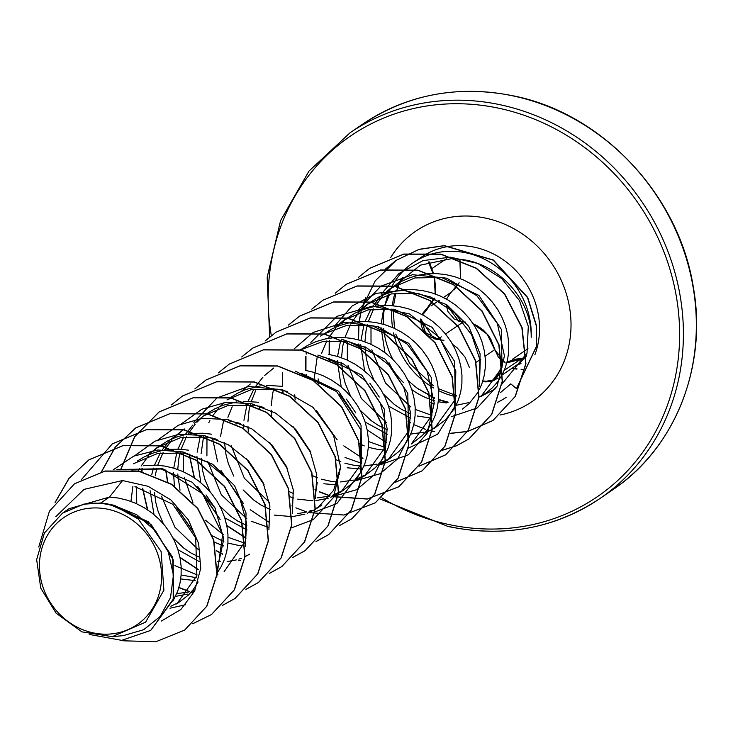 <?xml version="1.0" encoding="UTF-8"?>
<svg xmlns="http://www.w3.org/2000/svg" width="733" height="733" viewBox="0 0 733 733"><rect width="100%" height="100%" fill="white"/><g stroke="black" fill="none" stroke-linecap="round" stroke-linejoin="round"><path stroke-width="1.1" d="M511.909 368.323A87.209 79.613 -124.3 0 0 516.912 369.12M521.108 369.542A87.209 79.613 -124.3 0 0 522.739 369.643M512.184 368.131A87.209 79.613 -124.3 0 0 517.077 368.91M521.209 369.34A87.209 79.613 -124.3 0 0 522.849 369.45M516.408 365.254L520.961 363.531M465.629 322.071L463.265 322.007A1.475 0.834 88.6 0 0 463.082 322.044L458.95 321.466L445.893 304.177M422.556 314.787L425.9 310.984A1.475 0.99 -123.3 0 1 426.02 309.381L426.588 308.987M420.742 319.057L433.67 338.71L436.639 339.297M505.248 362.972L494.711 349.668L487.207 334.248L473.298 323.959M502.655 365.272L497.826 373.775C495.774 379.621 491.11 382.021 483.835 380.977M524.526 357.731L507.135 361.69M92.725 632.771A64.87 59.226 55.7 0 1 39.939 557.731A64.87 59.226 55.7 0 1 108.31 509.353A64.87 59.226 55.7 0 1 161.095 584.393A64.87 59.226 55.7 0 1 92.725 632.771M500.236 392.806L510.8 383.881L516.481 388.591L536.382 346.471L536.354 326.038L527.531 297.616L493.208 260.169L444.207 245.747L418.992 249.431L396.077 260.389L419.184 249.302L444.409 245.61L493.401 260.032L527.723 297.488L536.556 325.901L536.583 346.343L516.481 388.591M497.286 402.399A77.652 70.89 -124.3 0 0 506.201 397.304M395.912 284.706L420.467 265.144L451.51 258.667L461.827 259.455C499.64 264.329 531.874 300.328 531.196 337.336A78.55 71.706 -124.3 0 0 466.747 252.995A78.55 71.706 -124.3 0 0 413.046 262.817A78.55 71.706 -124.3 0 0 392.228 285.843M389.855 290.58A78.55 71.706 -124.3 0 0 388.884 292.834M388.142 294.693A78.55 71.706 -124.3 0 0 386.364 299.989L384.752 305.505M385.301 304.039A78.55 71.706 -124.3 0 0 384.981 305.496M384.431 308.382A78.55 71.706 -124.3 0 0 383.414 324.261M383.698 328.586A78.55 71.706 -124.3 0 0 392.861 359.445M407.795 379.96A78.55 71.706 -124.3 0 0 417.269 388.252L434.44 398.239M438.49 399.806L447.496 402.408M388.957 362.643L391.468 367.343A70.13 64.028 -124.3 0 0 403.37 382.452M411.763 389.58A70.13 64.028 -124.3 0 0 434.385 400.667M384.889 352.591L381.078 327.715M381.242 323.674L383.432 310.132M384.798 305.505L389.635 294.318M438.316 401.657A70.13 64.028 -124.3 0 0 446.644 402.939M526.111 356.76L527.027 352.994L501.876 384.202M495.783 388.582L481.343 396.214M417.269 388.252L434.44 397.854M438.517 399.421L448.248 402.17M100.797 502.985L83.507 504.222L62.525 513.137L68.994 508.72L109.464 497.066L100.797 502.985A70.13 64.028 55.7 0 1 109.07 504.267A70.13 64.028 55.7 0 1 109.464 504.35L148.433 521.777L172.686 557.318L173.748 598.522L150.705 630.417L173.199 599.823L173.263 559.902L151.181 524.507L114.449 505.367L109.666 504.368M161.379 621.034L180.84 609.508L194.529 591.201L200.741 568.295L198.634 543.51L188.326 519.789L170.871 499.933L148.112 486.309L122.558 480.546L109.464 497.066L118.205 498.028L127.166 500.153L135.843 503.369L144.089 507.63L151.768 512.843L158.768 518.927L164.971 525.763L170.276 533.239L174.61 541.211L177.89 549.539L180.089 558.07L181.17 566.664L181.115 575.167L179.942 583.422L177.679 591.274L172.942 601.078M131.757 469.99L160.784 468.992L192.211 482.222L214.851 507.603L223.803 538.92L217.444 568.616M143.32 465.702L155.9 465.134L165.007 466.115L173.968 468.231L182.645 471.447L190.882 475.708L198.57 480.921L205.57 487.005L211.764 493.85L217.078 501.317L221.403 509.288L224.692 517.617L226.891 526.157L227.963 534.751L227.917 543.245L226.744 551.5L224.472 559.361L221.164 566.682L217.188 572.931M133.369 463.769L157.549 453.48L184.175 453.031L212.652 464.246L234.551 485.64L246.041 512.981L245.317 540.954M137.593 460.883L144.355 456.833L152.583 453.214L161.242 450.713L170.193 449.366L179.292 449.173L188.399 450.154M147.745 455.184L156.761 447.808L180.932 437.528L207.576 437.079L217.115 439.369M196.252 577.677L181.124 574.984M130.941 501.399L132.893 486.318M138.4 470.998L139.691 468.506M141.112 466.041L148.368 456.091M154.003 450.401L158.887 446.415M156.761 447.808L167.756 440.872L175.975 437.253L184.634 434.751L193.594 433.405L202.693 433.212L211.8 434.193M199.138 561.533L177.963 549.741M154.022 514.639L150.091 490.725M151.758 474.59L153.472 468.121M154.507 465.089L160.28 452.967M162.341 449.732L169.314 441.074M171.137 439.223L184.386 428.961M228.778 420.779L240.607 423.454M199.156 557.071L190.956 552.975L183.69 548.055L172.896 537.775M163.459 523.948L158.044 511.148L155.735 502.151L154.48 492.576M155.213 475.873L156.78 468.424M157.705 465.235L163.093 452.554M164.733 449.714L171.769 440.13M173.538 438.197L182.306 430.445M223.702 545.948L214.393 542.2M174.381 486.052L173.519 472.364M173.748 468.167L176.873 452.16M177.899 449.127L183.681 437.005M185.165 434.642L192.715 425.113M194.547 423.262L203.563 415.886L227.734 405.606L254.378 405.157L263.944 407.466M243.823 545.783L238.179 545.334L227.926 543.061M223.858 541.632L212.46 535.86M180.016 490.194L177.752 474.04M177.743 469.486L178.834 458.574L180.181 452.463M181.097 449.274L186.494 436.593M187.905 434.119L195.161 424.178M196.939 422.235L200.796 418.488M206.614 413.806L214.558 408.95L222.777 405.34L236.915 401.867M243.145 401.299L258.602 402.28M247.103 529.986L224.756 517.828M215.465 508.739L206.037 494.912M200.815 482.726L196.92 456.412M197.15 452.206L200.274 436.199M226.964 399.925L251.144 389.644L277.77 389.196L287.345 391.504M246.856 525.515L237.758 521.062L230.483 516.133L219.689 505.862M210.261 492.026L204.846 479.226L202.528 470.238L201.154 458.079M201.135 453.525L203.572 436.501M208.777 422.749L209.895 420.632M213.129 415.281L218.562 408.217M220.34 406.274L224.197 402.527M230.015 397.845L237.95 392.989L246.178 389.379L260.334 385.906M266.546 385.347L281.994 386.318M220.541 436.245L223.675 420.238M241.34 391.34L250.356 383.973M270.257 509.563L261.15 505.101L253.884 500.181L243.09 489.901M233.662 476.074L228.238 463.274L225.929 454.277L224.573 442.732M227.899 417.361L232.178 406.788M293.851 498.055L290.515 496.901M243.722 428.887L243.713 424.499M243.942 420.284L247.067 404.277M248.102 401.253L253.875 389.122M255.359 386.767L262.909 377.238M264.741 375.388L273.757 368.012M322.373 356.934L324.572 357.283L361.928 375.214L384.422 409.307L385.091 447.396L364.493 475.909L354.149 481.334M293.658 493.602L289.343 491.706M248.35 431.801L247.946 426.175M247.937 421.603L249.028 410.691L250.374 404.579M251.3 401.4L255.579 390.836M300.576 349.87L323.345 341.376L347.973 341.321L385.338 359.262L407.805 393.3L408.501 431.38L387.894 459.948L377.55 465.382M337.427 481.947L331.774 481.489L321.521 479.226M317.453 477.797L312.744 475.744M271.741 415.84L271.347 410.205M271.338 405.642L272.429 394.73L273.776 388.627M300.411 349.833L308.153 345.115L316.372 341.505L325.031 339.003L333.982 337.647L343.09 337.464L352.197 338.435L361.158 340.561L369.835 343.777L378.072 348.038L385.76 353.251L392.76 359.335L398.954 366.17L404.268 373.647L408.593 381.618L411.882 389.947L414.081 398.486L415.153 407.072L415.107 415.574L413.934 423.83L411.662 431.682L408.354 439.012L404.066 445.673L398.88 451.546L387.894 459.948M323.977 333.909L346.746 325.415L371.365 325.36L408.748 343.31L431.233 377.413L431.893 415.455L411.295 443.996L422.272 435.585L427.467 429.712L431.755 423.051L435.063 415.73L437.326 407.869L438.499 399.613L438.554 391.12L437.473 382.525L435.283 373.986L431.994 365.657L427.66 357.686L422.355 350.218L416.152 343.374L409.161 337.29L401.473 332.076L393.227 327.816L384.559 324.6L375.589 322.483L366.482 321.503L357.383 321.686L348.432 323.042L339.773 325.544L331.545 329.154L320.559 336.09M360.819 465.986L355.166 465.537L344.922 463.265M340.854 461.836L336.145 459.783M295.142 399.879L294.767 394.849M313.916 380.748L317.27 356.403M334.935 327.504L343.951 320.129L368.14 309.848L394.766 309.399L432.103 327.312L454.607 361.387L455.294 399.485L434.687 428.035L424.343 433.46M384.22 450.035L378.567 449.576L368.314 447.313M364.246 445.884L359.28 443.703M318.543 383.918L318.168 378.888M321.494 353.526L326.881 340.836M328.302 338.371L335.549 328.43M337.336 326.478L346.086 318.736M343.951 320.129L354.946 313.193L363.165 309.583L371.823 307.081L380.784 305.725L389.883 305.542L398.99 306.522L407.951 308.639L416.628 311.855L424.874 316.115L432.552 321.338L439.553 327.413L445.756 334.257L451.061 341.725L455.395 349.696L458.675 358.025L460.874 366.564L461.955 375.159L461.9 383.652L460.727 391.908L458.464 399.769L455.899 405.661M387.491 434.229L365.153 422.071M355.862 412.991L346.434 399.164M341.212 386.969L337.308 360.654M337.537 356.449L340.662 340.442M358.336 311.543L367.352 304.177L391.532 293.887L418.167 293.438L446.782 304.745L468.735 326.332L480.124 353.892L479.144 381.975M387.253 429.767L378.146 425.305L370.88 420.385L360.086 410.104M350.649 396.278L345.234 383.478L342.925 374.481L341.541 362.331M341.532 357.768L342.623 346.856L343.969 340.744M344.895 337.565L350.282 324.875M351.693 322.41L358.959 312.46M360.728 310.517L369.496 302.766M367.352 304.177L378.347 297.241L386.566 293.621L395.224 291.12L404.176 289.773L413.284 289.581L422.391 290.561L431.352 292.678L440.029 295.903L448.275 300.154L455.953 305.377L462.954 311.461L469.157 318.296L474.462 325.764L478.786 333.735L482.076 342.064L484.275 350.603L485.347 359.197L485.301 367.7L484.128 375.947L481.865 383.808L479.3 389.699M410.837 418.259L388.545 406.109M379.254 397.029L369.826 383.194M364.613 371.008L360.709 344.693M360.938 340.488L364.063 324.481M365.089 321.457L370.871 309.326M372.355 306.971L379.905 297.442M381.737 295.591L390.753 288.216L414.924 277.935L441.568 277.486L478.887 295.381L501.39 329.429L501.986 367.599L481.04 396.416L486.483 392.696L492.475 387.711L497.661 381.838L501.949 375.177L505.257 367.847L507.529 359.995L508.702 351.739L508.748 343.236L507.676 334.642L505.477 326.112L502.187 317.783L497.863 309.812L492.549 302.335L486.355 295.5L479.355 289.416L471.667 284.193L463.43 279.942L454.753 276.717L445.792 274.6L436.685 273.62L427.577 273.812L418.625 275.159L409.967 277.66L401.748 281.28L390.753 288.216M410.645 413.806L401.547 409.344L394.281 404.424L383.487 394.143M374.05 380.317L368.635 367.517L366.326 358.519L364.942 346.37M364.933 341.807L366.024 330.895L367.37 324.792M368.287 321.604L373.683 308.914M375.094 306.449L382.351 296.499M384.129 294.565L392.879 286.823M134.936 486.62L172.786 504.258L195.711 538.013L196.856 575.744L176.708 603.992L188.289 595.178L193.475 589.305L198.112 581.993M179.044 602.288L170.899 606.237M194.511 591.238L190.36 593.052M187.391 594.087L175.499 596.405M195.106 589.964L192.092 591.055M189.013 591.962L176.735 593.675M245.152 541.568L224.106 571.667M195.189 580.609L180.721 578.933M217.93 574.232L217.032 574.562M249.577 554.212L245.042 556.668M241.313 558.271L238.894 559.142M236.319 559.911L227.248 561.542M220.431 561.744L217.399 561.57M317.261 482.626L315.346 493.685M340.662 466.6L333.643 490.295L317.701 507.832L315.172 509.444M314.97 509.563L307.347 513.256M304.864 514.145L292.494 516.609M292.128 516.637L274.316 515.088M319.771 506.338L315.236 508.794M311.525 510.397L309.088 511.258M306.513 512.028L297.442 513.659M301.171 373.234L338.554 391.193L361.03 425.268L361.708 463.311L341.092 491.87L330.748 497.295M328.265 498.183L315.896 500.648M312.899 500.795L297.717 499.136M305.395 370.357L314.356 372.474L323.033 375.699L331.279 379.951L338.958 385.173L345.958 391.257L352.161 398.092L357.466 405.56L361.8 413.531L365.08 421.86L367.279 430.399L368.36 438.994L368.305 447.496L367.132 455.743L364.869 463.604L361.561 470.934L357.264 477.595L352.078 483.468L341.092 491.87M343.172 490.377L332.489 495.297M329.914 496.067L317.123 497.918M336.3 484.843L323.821 483.771M328.796 354.396L337.757 356.513L346.434 359.738L354.68 363.989L362.359 369.212L369.359 375.296L375.562 382.131L380.867 389.608L385.191 397.579L388.481 405.908L390.68 414.438L391.752 423.033L391.706 431.535L390.533 439.791L388.27 447.643L384.953 454.973L380.665 461.634L375.479 467.507L364.493 475.909M366.573 474.416L355.881 479.345M353.315 480.115L340.524 481.957M359.701 468.873L347.204 467.801M389.965 458.464L379.282 463.384M376.707 464.154L363.925 466.005M454.24 408.712L445.673 419.633L434.687 428.035M436.767 426.542L432.039 429.089M428.512 430.601L426.075 431.462M423.509 432.232L410.718 434.083M477.641 392.751L469.074 403.672L462.312 409.188M431.022 418.112L417.233 416.014M468.424 402.701L456.073 405.322M483.349 394.748L479.025 397.084M122.558 480.546L84.048 489.369L55.79 516.692M112.268 636.656L123.226 635.648L143.723 629.693L160.17 616.462L170.523 597.514L173.419 575.13L168.315 552.013L155.625 530.994L136.714 514.731L113.661 505.33L138.299 519.019L161.104 551.5L163.908 590.166L145.601 622.17L112.268 636.656L81.968 631.873L56.111 613.191L40.764 588.15L36.65 559.664L44.392 533.047L62.525 513.137M184.789 629.995L206.917 606.109L217.041 574.461L213.798 540.084L197.791 508.363L171.54 484.183L139.032 471.127L105.094 471.017L74.583 483.762M123.712 640.175L123.685 640.825L156.028 641.687L184.689 630.059L206.724 606.246L216.849 574.59L213.605 540.212L197.598 508.5L171.348 484.311L138.83 471.255L104.901 471.145L74.482 483.826L49.395 511.258L38.739 547.047M89.27 634.43L121.66 640.349L150.705 630.417M113.661 505.33L114.449 505.367M527.027 352.994L528.291 326.368L519.385 300.429L501.729 278.577L477.788 263.459L450.456 257.155L423.088 260.591L399.009 273.464L381.169 294.245M370.98 325.296L371.026 344.318M371.833 349.751L385.448 382.974L410.672 406.888M415.254 409.408L431.911 415.382M451.446 416.656L477.009 408.052M477.201 407.933L497.157 386.099L504.451 355.917L497.377 323.574L476.871 295.72L446.672 278.183L412.523 274.701L380.848 286.172L357.603 310.581M347.369 341.221L347.305 360.132M348.074 365.52L361.387 398.514L386.346 422.529M479.318 386.795L480.28 360.828L471.722 334.963L454.597 312.707L430.967 297.094L403.755 290.305L376.35 293.337L352.179 305.927L334.211 326.533M368.461 441.532L385.091 447.396M408.455 448.083L437.72 434.165L455.037 406.137L455.825 371.045L439.424 337.482L409.399 313.889L372.355 306.119L336.859 316.354L310.819 342.485M345.06 457.493L361.69 463.348M380.968 464.557L408.382 454.79L427.449 432.837L434.257 403.132L427.192 371.475L407.282 344.144L378.054 326.597L344.712 322.337L313.275 332.416M313.055 332.553L294.162 348.835M355.771 480.683L380.006 473.775L397.735 458.776L408.4 437.473L410.544 412.597L403.736 387.308L388.655 364.832L366.995 348.038L341.248 339.095M332.37 496.644L356.604 489.736L374.334 474.746L384.999 453.452L387.152 428.576L380.345 403.287L365.272 380.803L343.603 363.999L317.856 355.056M231.087 445.316L244.41 478.328L269.35 502.325M314.86 511.918L336.649 503.681M336.841 503.553L360.728 472.29L360.938 429.923L336.621 391.605L295.408 371.182M206.981 436.978L206.917 455.889M207.696 461.277L221.357 494.802L246.911 518.854M251.465 521.328L268.095 527.192M291.459 527.879L313.248 519.642M313.44 519.514L333.396 497.56L340.662 467.306L333.469 435.017L312.899 407.264L282.709 389.837L248.624 386.428L216.995 397.937L193.814 422.29M183.58 452.93L183.516 471.841M184.285 477.238L192.907 502.398M205.533 520.274L223.51 534.815M228.064 537.289L244.694 543.144M315.529 498.504L316.775 474.746L309.995 450.813L295.775 429.446L275.571 413.1L251.474 403.672L226.002 402.307L201.832 409.234L181.509 423.793M161.48 496.214L174.875 527.174L198.515 549.805M292.311 513.641L293.292 489.937L286.301 466.151L271.98 444.968L251.758 428.823L227.725 419.56L202.363 418.286L178.321 425.25L158.099 439.763M136.567 486.904L136.723 503.763M174.921 565.647L197.095 574.892M268.91 529.602L269.891 505.898L262.909 482.131L248.597 460.956L228.384 444.803L204.351 435.53L178.989 434.257L154.947 441.202L134.725 455.706M245.326 546.378L246.618 522.941L240.076 499.301L226.268 478.081L206.55 461.671L182.92 451.931L157.787 449.989L133.727 456.146L113.194 469.826M169.964 608.225L185.541 604.752M216.794 576.605L222.63 534.669L202.491 493.63L162.781 468.744L116.923 469.541M123.694 640.642L122.393 640.294M55.36 502.105L69.131 478.273L89.078 459.719L123.171 445.527L160.747 445.728L196.297 460.141L224.637 486.41L241.67 520.384L245.033 556.75L234.432 589.808L211.608 614.437M112.387 443.822L146.573 429.565L184.148 429.776L219.698 444.18L248.029 470.449L265.071 504.423L268.434 540.789L257.833 573.847L235.11 598.412L222.64 605.266M101.53 471.795L115.402 447.02L135.88 427.797L169.974 413.614L207.54 413.815L243.09 428.219L271.43 454.487L288.472 488.471L291.835 524.828L281.234 557.886L258.502 582.46L246.041 589.305M189.371 591.458L178.934 587.435M120.908 469.413L134.725 436.712L159.281 411.836L193.375 397.653L230.941 397.854L266.491 412.267L294.831 438.536L311.864 472.51L315.227 508.867L304.635 541.925L281.903 566.499L269.442 573.343M198.295 569.514L179.924 557.236M147.718 509.921L142.733 488.306M142 471.759L142.184 468.231M182.572 395.948L216.766 381.691L254.342 381.893L289.892 396.306L318.232 422.575L335.265 456.549L338.628 492.906L328.027 525.964L305.304 550.538L292.834 557.392M222.594 554.011L216.198 550.492M193.21 531.517L177.212 508.345M167.756 481.902L165.878 470.055M205.982 379.978L240.167 365.73L277.743 365.941L313.293 380.345L341.624 406.613L358.666 440.588L362.029 476.954L351.428 510.012L328.705 534.577L316.125 541.476M245.995 538.049L226.726 525.323M220.01 519.147L197.928 486.739M194.511 478.008L189.27 454.094M229.374 364.026L263.568 349.778L301.135 349.98L336.685 364.383L365.025 390.652L382.058 424.627L385.43 460.993L374.829 494.051L352.005 518.689M252.775 348.065L286.969 333.817L324.536 334.019L360.086 348.432L388.426 374.7L405.459 408.675L408.822 445.032L398.23 478.09L375.406 502.728M276.167 332.113L310.361 317.856L347.937 318.058L383.478 332.47L411.818 358.73L428.86 392.714L432.223 429.071L421.622 462.129L398.899 486.703L367.48 498.926L332.58 496.553M330.107 495.81L319.331 491.678M316.189 490.175L314.998 489.562M287.199 468.121L270.001 442.897M259.729 408.528L259.473 406.219M299.577 316.143L333.762 301.895L371.338 302.097L406.888 316.509L435.228 342.778L452.261 376.753L455.624 413.119L445.023 446.168L422.3 470.742L395.628 482.112M339.59 474.214L338.399 473.61M310.6 452.16L293.402 426.945M283.094 392.311L282.865 390.258M282.544 386.41L282.571 372.492M322.969 300.191L357.163 285.934L394.73 286.136L430.28 300.548L458.62 326.817L475.653 360.792L479.025 397.149L468.424 430.207L445.701 454.781L419.029 466.151M362.991 458.253L361.8 457.649M334.01 436.217L316.803 410.975M306.495 376.35L306.266 374.297M305.945 370.449L305.973 356.522M306.165 354.121L306.394 351.95M346.37 284.23L380.564 269.973L418.131 270.184L453.681 284.587L482.021 310.856L499.054 344.84L502.417 381.197L491.816 414.255L469.093 438.82L456.632 445.673M456.512 445.719L442.42 450.19M386.383 442.292L385.201 441.687M357.392 420.238L340.204 395.023M329.896 360.398L329.667 358.336M329.346 354.497L329.374 340.561M369.762 268.269L403.7 254.067L441.009 254.122L476.395 268.196L504.771 294.043L522.088 327.624L525.928 363.742L515.345 396.379L493.052 420.44L467.727 431.389M467.59 431.416L450.896 433.23M434.751 431.581L431.829 430.931M410.425 422.684L408.024 421.347M359.399 348.248L358.895 344.061M358.565 339.828L358.941 324.316M359.317 321.237L361.131 311.717M361.506 310.206L361.69 309.528M362.065 308.181L375.149 280.959L396.278 260.261M123.685 640.825L121.87 640.34M55.057 502.508L68.847 478.521L88.885 459.848L122.979 445.664L160.545 445.866L196.096 460.269L224.435 486.538L241.478 520.522L244.84 556.878L234.239 589.937L211.516 614.511L192.715 623.756M81.574 479.474L112.286 443.886L146.38 429.703L183.956 429.904L219.497 444.317L247.836 470.586L264.87 504.561L268.241 540.917L257.64 573.976L234.917 598.549L222.557 605.348M101.374 471.832L115.237 447.121L135.678 427.935L169.772 413.742L207.347 413.943L242.898 428.356L271.237 454.625L288.271 488.599L291.633 524.965L281.032 558.024L258.309 582.588L245.949 589.396M189.251 591.623L178.879 587.628M120.734 469.413L134.57 436.786L159.088 411.964L193.182 397.781L230.748 397.992L266.299 412.395L294.639 438.664L311.672 472.638L315.034 509.004L304.433 542.063L281.71 566.627L269.35 573.435M198.258 569.724L179.997 557.593M147.406 509.719L142.514 488.251M141.808 471.713L142 468.25M171.412 404.909L182.48 396.012L216.574 381.829L254.14 382.03L289.691 396.434L318.03 422.703L335.073 456.677L338.435 493.043L327.834 526.102L305.111 550.666L292.751 557.474M222.548 554.221L216.253 550.767M193.494 532.185L176.69 507.822M167.5 481.755L165.658 470M194.896 388.866L205.881 380.051L239.975 365.868L277.55 366.069L313.092 380.482L341.431 406.751L358.474 440.725L361.836 477.082L351.235 510.141L328.512 534.714L316.042 541.559M245.949 538.26L226.79 525.68M220.184 519.642L197.516 486.391M194.199 477.797L189.059 454.048M218.297 372.914L229.273 364.09L263.367 349.907L300.942 350.108L336.493 364.521L364.832 390.79L381.866 424.764L385.228 461.121L374.636 494.179L351.904 518.753L339.434 525.607M269.35 522.299L268.452 521.841M268.232 521.731L250.191 509.719M243.576 503.681L220.917 470.43M217.6 461.836L212.46 438.087M241.688 356.953L252.683 348.129L286.777 333.946L324.343 334.156L359.894 348.56L388.233 374.829L405.267 408.803L408.629 445.169L398.028 478.228L375.305 502.792L343.85 515.024L308.914 512.624M306.586 511.927L295.875 507.832M292.751 506.338L291.844 505.889M264.072 484.715L246.105 458.363M236.072 424.114L235.861 422.126M265.089 340.992L276.075 332.177L310.169 317.994L347.735 318.195L383.286 332.599L411.625 358.868L428.668 392.842L432.03 429.208L421.429 462.266L398.706 486.831L367.251 499.063L332.315 496.662M329.987 495.975L319.276 491.87M316.143 490.377L315.025 489.809M287.483 468.772L269.497 442.393M259.473 408.153L259.253 406.164M288.399 325.113L299.476 316.216L333.57 302.033L371.145 302.234L406.687 316.647L435.026 342.907L452.069 376.89L455.431 413.247L444.83 446.305L422.098 470.87L395.554 482.213M339.544 474.425L338.426 473.857M310.884 452.811L292.898 426.432M282.901 392.448L282.654 390.203M282.342 386.373L282.388 372.501M311.8 309.152L322.868 300.255L356.962 286.072L394.537 286.273L430.088 300.677L458.427 326.945L475.46 360.92L478.823 397.286L468.231 430.344L445.499 454.918L418.955 466.252M362.945 458.464L343.786 445.884M337.171 439.846L316.289 410.462M306.266 376.231L306.055 374.251M305.743 370.412L305.789 356.54M335.201 293.2L346.278 284.294L380.372 270.111L417.938 270.312L453.489 284.725L481.828 310.994L498.861 344.968L502.224 381.334L491.623 414.383L468.9 438.957L456.54 445.756M456.43 445.811L442.356 450.3M386.337 442.503L367.187 429.923M360.572 423.885L339.691 394.51M329.667 360.269L329.447 358.29M329.135 354.46L329.19 340.579M358.602 277.239L369.67 268.342L403.507 254.204L440.817 254.25L476.203 268.333L504.57 294.171L521.887 327.761L525.735 363.87L515.152 396.516L492.851 420.568L467.663 431.499M467.535 431.526L450.841 433.359M434.33 431.664L430.271 430.729M429.034 430.399L427.321 429.904M425.506 429.346L413.751 424.627M410.388 422.904L408.07 421.612M359.161 348.102L358.684 343.988M358.364 339.773L358.758 324.316M359.097 321.567L360.948 311.772M361.332 310.279L361.47 309.747M361.864 308.355L365.74 297.461M385.118 269.313L396.077 260.389M83.507 504.222A69.772 63.698 55.7 0 1 138.299 519.019M417.37 388.188A77.652 70.89 -124.3 0 0 418.726 389.388M433.634 273.556L429.126 261.8M425.9 310.984L434.733 298.322M435.704 294.144L434.642 276.634M440.469 338.793L436.648 338.463L425.461 332.562L421.237 319.35M484.165 381.581L495.087 379.795L499.558 373.583L501.647 368.681M524.132 358.437L516.765 358.959L511.396 360.544L507.337 362.734L524.15 358.391M499.869 373.372L499.558 373.583A1.475 0.907 -164.6 0 1 497.826 373.775M437.738 339.333A1.475 0.925 -90 0 1 437.509 339.379A1.475 0.925 -90 0 1 436.648 338.463M431.279 268.397L431.105 269.139M434.165 276.598L435.21 293.96M434.174 298.084L426.524 309.033M524.031 358.428L520.32 362.588L502.004 375.076M451.363 292.091L459.115 282.782L453.993 290.03M460.562 278.742L459.829 259.189M473.206 323.83L477.641 325.965L483.157 329.923L487.876 334.853L490.707 338.948L494.784 349.412A1.475 0.614 169 0 1 494.711 349.668L485.109 356.22M475.9 362.496L480.885 359.106M514.456 96.206A221.476 202.189 -124.3 0 0 363.046 123.914C408.464 93.943 459.023 84.68 514.731 96.133C603.03 114.165 679.125 195.546 693.317 287.107C707.611 366.527 675.075 448.312 612.632 489.855A221.476 202.189 -124.3 0 0 689.506 269.982A221.476 202.189 -124.3 0 0 514.456 96.206M271.329 335.641A218.526 199.495 55.7 0 1 500.163 108.521A218.526 199.495 55.7 0 1 677.943 361.296A218.526 199.495 55.7 0 1 447.643 524.269A218.526 199.495 55.7 0 1 381.82 497.835M269.671 336.969L267.169 277.266L280.62 220.523L308.987 171.082L350.099 132.746A221.476 202.189 55.7 0 1 501.509 105.039A221.476 202.189 55.7 0 1 676.568 278.806A221.476 202.189 55.7 0 1 599.695 498.687A221.476 202.189 55.7 0 1 448.284 526.395M413.046 262.817L421.347 257.164A78.55 71.706 55.7 0 1 475.039 247.333A78.55 71.706 55.7 0 1 534.843 354.864M390.561 257.75A103.161 94.172 55.7 0 1 486.3 218.269A103.161 94.172 55.7 0 1 570.769 317.655A103.161 94.172 55.7 0 1 500.034 415.025M456.045 396.755A78.55 71.706 55.7 0 1 438.517 390.561M433.689 387.977A78.55 71.706 55.7 0 1 393.548 332.892M392.558 327.523A78.55 71.706 55.7 0 1 391.935 308.978M392.283 305.688A78.55 71.706 55.7 0 1 394.986 293.255M395.728 291.019A78.55 71.706 55.7 0 1 396.031 290.149M397.304 286.869A78.55 71.706 55.7 0 1 398.816 283.497M399.228 282.654A78.55 71.706 55.7 0 1 401.592 278.302M434.128 404.176A103.161 94.172 55.7 0 1 430.912 402.335M379.153 330.088A103.161 94.172 55.7 0 1 378.53 326.964M504.267 370.367L521.786 358.419M438.847 338.582L441.321 336.887M445.554 334.001L463.082 322.044M431.526 268.855L446.333 258.758M380.308 499.091L448 526.468C503.708 537.921 554.276 528.658 599.695 498.687L612.632 489.855M317.701 507.832L321.924 504.945M350.099 132.746L363.046 123.914M427.541 432.653L425.965 432.8M380.739 464.575L379.163 464.722M240.342 560.333L238.775 560.479M193.778 592.227L191.973 592.392M402.609 277.321L400.016 282.214M399.586 283.13L396.59 290.836M395.893 293.118L393.484 305.789M393.218 309.152L394.482 328.384M395.747 334.083L409.701 363.476L433.304 385.686M438.361 388.637L456.311 395.637M495.068 379.804L491.632 381.426L485.704 381.893L482.726 381.279M469.312 367.26L465.079 357.209L457.218 347.891L452.655 344.409M443.96 340.332L437.509 339.379L428.695 336.291L425.058 332.8L422.694 329.135L421.292 325.498L420.669 319.011M425.873 309.482L421.841 314.402M428.548 261.983L432.992 273.556M434.028 276.588L435.64 286.429L435.145 293.942M434.128 298.065L431.984 302.94L426.276 309.207M512.422 359.271L527.952 348.67M495.087 379.795L497.56 378.109M431.077 305.936L439.214 300.383M443.438 297.506L451.638 291.908M494.784 349.412L498.348 357.154L503.452 361.836M463.265 322.007L454.286 319.066L447.945 311.571L445.985 304.232M446.489 299.128L450.969 292.366M459.957 259.207L460.617 278.76"/></g></svg>
